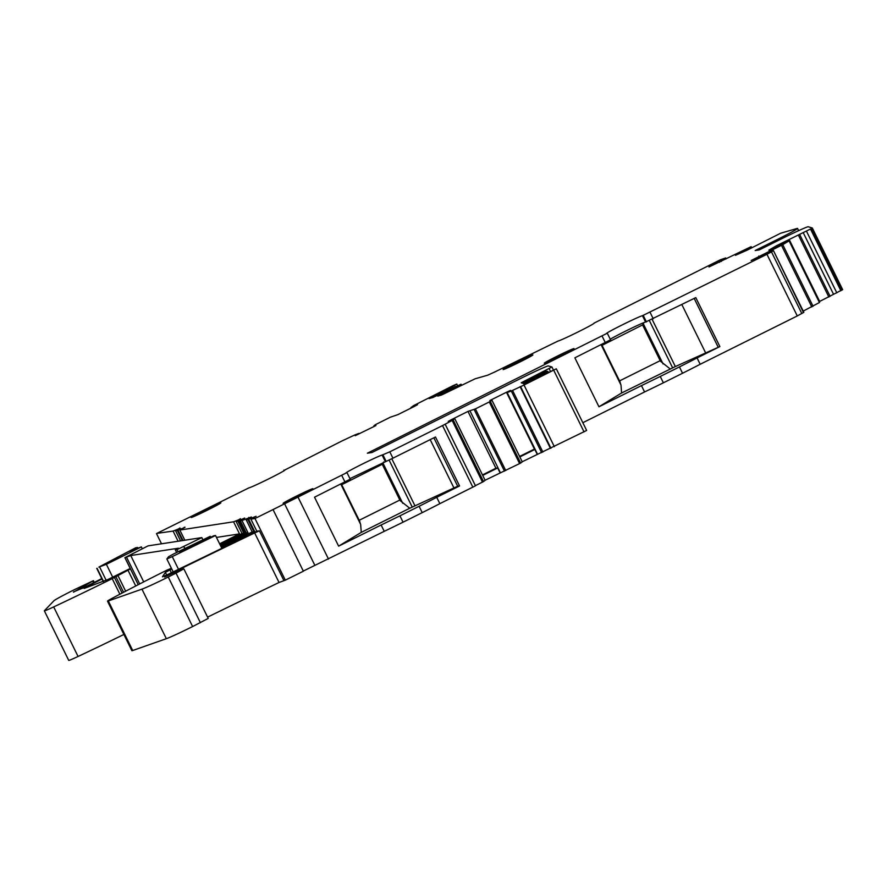 <?xml version="1.0" encoding="UTF-8"?>
<svg xmlns="http://www.w3.org/2000/svg" width="887" height="887" viewBox="0 0 887 887"><rect width="100%" height="100%" fill="white"/><g stroke="black" fill="none" stroke-linecap="round" stroke-linejoin="round"><path stroke-width="1.33" d="M349.944 478.625L392.93 458.18L389.803 451.827L442.535 425.583L453.179 419.928L454.466 418.742L448.257 421.403L451.35 419.684L467.97 411.413L475.399 408.896L490.323 401.434L491.941 400.203L489.835 400.525L506.466 392.254L510.557 390.391L506.876 392.653L511.289 391.001L524.006 385.025L556.315 368.815L524.117 383.982L523.252 383.627L547.811 371.309L546.181 371.387L522.099 383.14L521.223 382.774L551.947 366.985L548.233 365.91A26.965 1.031 153.8 0 0 520.913 378.35L371.963 452.503L367.395 453.202L606.52 333.59A20.224 0.776 153.8 0 1 606.353 333.567A20.224 0.776 153.8 0 1 623.062 324.487A20.224 0.776 153.8 0 1 642.465 315.694L766.945 254.303L797.28 315.949L803.833 312.346L773.497 250.711L803.5 312.579M773.165 250.943L766.945 254.303M180.116 528.319L173.109 531.08L156.866 533.386L248.815 487.917A20.224 0.776 153.8 0 0 268.218 479.113A20.224 0.776 153.8 0 0 284.927 470.043A20.224 0.776 153.8 0 0 284.749 470.021L341.783 441.05L354.501 435.085L358.902 433.421L355.221 435.694L375.944 425.549L373.848 425.871L375.467 424.64L390.38 417.178L397.808 414.661L414.429 406.39L417.522 404.672L411.324 407.333L413.63 405.603L452.958 385.712L456.794 384.049L452.06 386.965L429.053 398.585L432.823 397.509L461.04 384.215L437.779 396.09L441.549 395.014L475.188 378.771L487.606 375.223L494.48 372.108L558.067 341.029A20.224 0.776 153.8 0 0 577.47 332.237A20.224 0.776 153.8 0 0 594.19 323.156A20.224 0.776 153.8 0 0 594.013 323.134L720.399 259.758L725.477 258.05L708.979 266.976L750.868 246.808L735.467 255.312L746.909 250.267L780.671 233.214L797.324 228.402A26.965 1.031 153.8 0 1 797.546 228.425A26.965 1.031 153.8 0 1 776.724 239.812L755.159 250.544L759.272 249.912L780.837 239.18A26.965 1.031 153.8 0 1 808.157 226.739L812.315 227.992L811.66 228.458L776.48 245.732L768.852 250.178L788.898 240.976L782.744 244.657L751.189 260.49L773.497 250.711M179.939 527.976L176.469 530.249A317.18 12.085 153.8 0 1 175.559 530.714L177.311 530.437A202.225 7.706 153.8 0 1 177.932 530.138L184.33 527.698M185.006 527.255L184.141 527.333M184.984 527.2L179.828 530.049L233.569 521.8L240.588 519.061M236.097 521.412L242.04 533.497L243.792 533.231L237.849 521.146L236.097 521.412A202.225 7.706 153.8 0 0 236.696 521.112L240.399 518.684M237.849 521.146A317.169 12.085 153.8 0 1 238.803 520.68L244.69 518.03L240.288 520.769L241.963 520.514L251.376 516.999L246.22 519.86L247.928 519.594A673.976 25.69 153.8 0 0 248.637 519.239L256.11 516.289L250.899 519.139L254.979 518.507L285.315 580.153L303.376 571.217L273.041 509.57L254.979 518.507M385.257 461.417L382.131 455.075A20.224 0.776 153.8 0 0 362.728 463.868A20.224 0.776 153.8 0 0 346.019 472.948A20.224 0.776 153.8 0 0 346.196 472.959L273.041 509.57M382.131 455.075L389.803 451.827M219.898 503.572A16.576 0.632 153.8 0 1 203.445 512.098A16.576 0.632 153.8 0 1 191.093 517.487A16.576 0.632 153.8 0 1 192.047 516.755A16.576 0.632 153.8 0 1 208.5 508.229A16.576 0.632 153.8 0 1 220.852 502.84A16.576 0.632 153.8 0 1 219.898 503.572M504.071 368.826A16.576 0.632 153.8 0 1 520.525 360.299A16.576 0.632 153.8 0 1 532.876 354.911A16.576 0.632 153.8 0 1 531.923 355.643A16.576 0.632 153.8 0 1 515.458 364.169A16.576 0.632 153.8 0 1 503.117 369.557A16.576 0.632 153.8 0 1 504.071 368.826M311.925 489.436A16.576 0.632 153.8 0 1 295.471 497.962A16.576 0.632 153.8 0 1 283.119 503.35A16.576 0.632 153.8 0 1 284.084 502.619A16.576 0.632 153.8 0 1 300.538 494.092A16.576 0.632 153.8 0 1 312.878 488.704A16.576 0.632 153.8 0 1 311.925 489.436M545.217 362.506A16.576 0.632 153.8 0 1 561.671 353.98A16.576 0.632 153.8 0 1 574.022 348.591A16.576 0.632 153.8 0 1 573.057 349.323A16.576 0.632 153.8 0 1 556.604 357.849A16.576 0.632 153.8 0 1 544.263 363.238A16.576 0.632 153.8 0 1 545.217 362.506M586.651 430.45L556.315 368.815L586.651 430.45L522.221 461.761M490.323 401.434L520.647 463.081L522.266 461.85L491.941 400.203M520.647 463.081L485.089 480.244M453.179 419.928L483.515 481.563L485.134 480.333L454.798 418.697M483.515 481.563L475.399 485.644M445.13 424.174L475.476 485.799L439.852 503.661A94.366 3.592 153.8 0 1 422.223 512.642L403.053 522.177A94.366 3.592 153.8 0 1 384.248 531.335L303.299 571.062M207.591 617.13A539.218 20.545 153.8 0 1 279.05 582.482L285.315 580.153M250.899 519.139L256.842 531.224L259.414 530.825L254.658 532.932A539.218 20.545 153.8 0 0 171.003 573.545L164.638 577.038L181.303 569.221L183.842 568.855L208.223 618.405L192.623 626.555A26.965 1.031 153.8 0 1 166.346 638.695L132.706 650.515A17.529 0.665 153.8 0 1 131.875 650.692L107.493 601.142A17.529 0.665 153.8 0 1 113.126 597.794A134.802 5.134 153.8 0 1 166.623 570.286L171.402 568.234M123.892 634.46A134.802 5.134 153.8 0 1 78.067 656.469A17.529 0.665 153.8 0 1 68.731 660.394L44.35 610.833A17.529 0.665 153.8 0 1 44.405 610.733L53.963 600.732A26.965 1.031 -26.2 0 1 74.719 589.511L93.434 580.675L73.521 592.161M842.65 289.639L812.315 228.003L842.65 289.639L819.178 301.669M819.422 302.534L803.212 311.104M652.133 319.353L675.351 366.553L719.878 346.573L697.06 357.938L700.176 364.28L797.28 315.949M700.176 364.28A94.366 3.592 153.8 0 1 682.546 373.261L663.376 382.807A94.366 3.592 153.8 0 1 644.572 391.965L641.456 385.612L598.947 406.778L574.865 357.827L610.544 339.81L607.418 333.468M582.837 422.7L644.572 391.965M719.878 346.573L695.796 297.622L645.581 322.036A20.224 0.776 -26.2 0 0 629.049 329.421A20.224 0.776 -26.2 0 0 610.267 339.255M758.817 256.044L759.205 256.831M772.289 249.746L772.876 250.932M776.48 245.732L776.835 246.453M781.358 243.26L781.791 244.136M784.995 241.563L785.461 242.495M787.168 240.809L787.545 241.574M789.33 239.8L819.666 301.447M803.245 232.682L833.569 294.329M746.532 249.391L746.954 250.245M719.191 261.598L719.557 262.319M720.965 260.645L721.353 261.432M452.514 388.694L452.836 389.338M431.769 397.043L432.102 397.72M435.75 395.048L436.138 395.846M441.737 392.287L442.025 392.886M444.088 391.1L444.387 391.699M410.991 407.377L411.269 407.965M373.848 425.871L374.137 426.447M156.511 533.63L161.512 543.798M173.109 531.08L178.11 541.247M175.559 530.714L180.56 540.87M130.234 568.478A317.18 12.085 153.8 0 1 108.147 579.399L84.187 588.425L87.314 586.529A1019.274 38.84 153.8 0 1 101.994 579M182.312 540.604L177.311 530.437M135.744 585.963L127.983 570.197A202.203 7.706 -26.2 0 1 130.456 568.933M184.829 540.216L179.828 530.049M233.569 521.8L239.523 533.885L216.472 537.422M242.04 533.497A202.203 7.706 153.8 0 1 219.965 544.529M243.792 533.231A317.18 12.085 -26.2 0 0 220.131 544.884M171.768 568.999A317.18 12.085 -26.2 0 0 169.971 569.897L165.403 572.403L162.443 576.816L167.166 574.787A483.127 18.416 153.8 0 0 255.922 531.679L256.842 531.224M220.519 545.66L246.231 532.854L240.288 520.769M246.231 532.854L247.916 532.599L241.963 520.514M246.22 519.86L252.174 531.945L251.431 532.311A660.549 25.169 153.8 0 1 221.872 546.813A660.549 25.169 153.8 0 1 221.24 547.124M252.174 531.945L253.87 531.679L247.928 519.594M284.516 503.661L314.841 565.307M433.843 437.801L457.681 486.242L409.761 508.24L361.275 532.377L338.623 546.148L381.122 524.993L384.248 531.335M338.623 546.148L314.53 497.197L350.21 479.18L347.094 472.838M392.93 458.18L435.473 437.003L459.555 485.954L436.726 497.308L439.852 503.661M467.97 411.413L495.922 468.225L482.461 474.922M500.068 472.782L497.685 467.948L495.922 468.225M470.077 411.091L500.401 472.738M519.605 456.439L534.595 448.977M506.466 392.254L534.417 449.066M506.876 392.653L537.212 454.299M507.209 392.608L537.544 454.244M520.092 386.654L550.417 448.301M538.354 376.166L538.642 376.753M524.66 380.911L525.049 381.687M528.741 378.893L529.129 379.68M533.985 376.543L534.273 377.13M536.402 375.356L536.69 375.944M534.828 449.465L519.849 456.927M497.685 467.948L482.705 475.41M436.726 497.308A94.366 3.592 153.8 0 1 419.096 506.289L422.223 512.642M403.053 522.177L399.926 515.835L419.096 506.289M399.926 515.835A94.366 3.592 153.8 0 1 381.122 524.993M183.842 568.855L176.025 573.124L200.407 622.685M107.493 601.142A17.529 0.665 153.8 0 0 108.314 600.954L141.953 589.145A26.965 1.031 153.8 0 0 168.242 577.005L176.025 573.124M201.826 537.6L148.085 545.86L124.901 557.646L130.744 555.528L178.431 548.21L175.338 549.918L177.023 549.663L201.826 537.6L202.735 539.462M219.61 543.798L239.523 533.885L239.867 534.595M175.338 549.918L176.602 552.468M130.744 555.528L143.705 581.883M126.641 557.402L139.702 583.934M44.35 610.833A17.529 0.665 153.8 0 0 53.686 606.919A134.802 5.134 153.8 0 0 112.217 578.646L127.983 570.197M101.783 578.59A539.218 20.545 153.8 0 1 84.797 587.205L73.421 591.962M697.06 357.938A94.366 3.592 153.8 0 1 679.431 366.919L682.546 373.261M663.376 382.807L660.261 376.454L679.431 366.919M660.261 376.454A94.366 3.592 153.8 0 1 641.456 385.612M220.752 546.126L247.916 532.599L248.482 533.763M253.87 531.679A674.02 25.69 153.8 0 1 221.473 547.589L215.519 535.504L213.811 535.759A660.549 25.169 153.8 0 1 185.128 549.763L179.606 552.18L185.294 548.72L210.219 536.313L210.696 537.289M215.519 535.504A674.02 25.69 153.8 0 1 172.255 556.604L166.845 558.987L173.198 571.882M210.219 536.313L173.797 553.865L168.597 556.692L166.856 558.965M137.574 547.467L135.755 547.756A269.615 10.278 153.8 0 0 98.856 567.115L106.373 564.309L141.366 546.891L129.99 551.426A256.132 9.757 153.8 0 1 137.574 547.467L137.862 548.055M141.366 546.891L142.275 548.743M675.351 366.553L621.599 392.996L598.947 406.778M621.599 392.996L620.989 385.058L619.747 381.421M718.015 346.861L694.188 298.42M457.681 486.242L459.555 485.954M361.275 532.377L360.654 524.439L359.412 520.791M705.475 352.56L681.848 304.563M670.084 368.859L660.604 361.342L642.654 324.875L602.04 345.331M643.962 322.58L642.654 324.875M619.547 380.9L660.183 360.676L660.604 361.342M601.042 344.522L601.929 345.22M453.911 487.861L430.184 439.63M391.799 458.734L415.027 505.923M409.761 508.24L400.281 500.723L382.33 464.245L341.717 484.712M383.639 461.961L382.33 464.245M359.213 520.281L399.849 500.046L400.281 500.723M340.708 483.892L341.606 484.601M660.183 360.676L642.676 325.108M399.849 500.046L382.352 464.478M605.333 342.659L602.206 336.306M645.581 322.036L642.465 315.694M646.423 321.914L643.297 315.561M653.253 318.799L650.127 312.457M771.49 251.919L801.826 313.554M781.469 245.311L811.805 306.946M782.744 244.657L813.069 306.292M789.12 240.931L819.444 302.578M798.511 235.354L828.846 297.001M799.775 234.7L830.11 296.347M806.471 231.174L836.807 292.821M810.541 229.112L840.876 290.759M811.66 228.458L841.996 290.104M776.724 239.812L777.278 240.954M751.045 246.786L751.622 247.961M725.477 258.05L725.932 258.982M460.486 384.559L460.863 385.324M461.473 385.025L461.074 384.215L461.451 385.047M452.06 386.965L452.448 387.73M452.625 386.643L453.024 387.453L452.647 386.621M454.443 385.335L455.009 386.488M183.032 540.493L177.932 530.138M171.368 572.758L169.971 569.897M245.078 533.431L238.803 520.68M249.247 518.307L248.792 517.398M254.99 532.145L248.637 519.239M259.414 530.825L283.807 580.386M298.176 497.441L328.5 559.087M344.999 482.029L341.883 475.687M386.1 461.284L382.973 454.942M442.535 425.583L472.871 487.218M452.159 420.471L482.484 482.118M474.146 409.484L504.481 471.13M475.399 408.896L505.734 470.542M489.291 401.988L519.627 463.624M511.289 391.001L541.613 452.636M512.542 390.413L542.877 452.06M520.591 386.577L550.927 448.223M524.006 385.025L554.342 446.671M553.71 370.234L584.045 431.88M547.035 371.742L547.423 372.54M547.811 371.309L548.221 372.163L547.811 371.309M545.084 370.932L545.472 371.731M545.86 370.5L546.27 371.343L545.86 370.5M549.086 368.537L550.517 371.442M551.947 366.996L553.433 370.001L551.947 366.985M254.658 532.932L279.05 582.482M168.242 577.005L192.623 626.555M141.953 589.145L166.346 638.695M108.314 600.954L132.706 650.515M183.853 546.547L184.762 548.41M177.023 549.663L178.054 551.747M124.967 557.657L138.261 584.677M117.805 575.264L125.644 591.197M115.742 576.373L123.57 592.283M114.423 577.459L122.096 593.059M112.217 578.646L119.878 594.223M53.686 606.919L78.067 656.469M92.769 581.173L93.556 582.77M185.294 548.72L185.682 549.496M165.403 572.403L166.689 575.009M172.255 556.604L178.52 569.321M106.373 564.309L112.693 577.16M99.799 567.347L106.185 580.342M97.071 568.301L103.591 581.55M87.314 586.529L87.647 587.205M601.142 344.744L620.989 385.058M340.819 484.114L360.654 524.439M85.828 585.398L86.327 586.429M672.601 367.795L649.406 320.65M643.208 323.567L663.077 363.936M82.347 587.305L82.79 588.203M412.278 507.176L389.071 460.031M382.885 462.947L402.742 503.306M789.242 240.843L819.577 302.478M797.546 228.425L798.644 230.653M751.189 246.686L751.788 247.883M725.633 257.94L726.098 258.904M456.794 384.049L457.415 385.324M283.851 470.143L284.128 470.698M445.141 424.152L475.476 485.799M124.901 557.646L138.217 584.699M93.434 580.675L94.277 582.393M96.761 568.367L103.302 581.672M620.179 382.186L601.874 344.988M359.845 521.567L341.539 484.369"/></g></svg>
